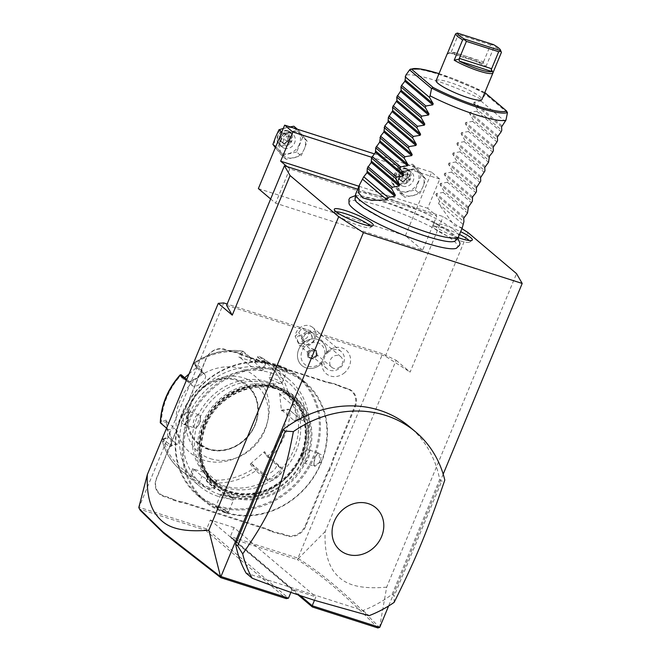 <?xml version="1.0" encoding="UTF-8"?>
<svg xmlns="http://www.w3.org/2000/svg" width="661" height="661" viewBox="0 0 661 661"><rect width="100%" height="100%" fill="white"/><g stroke="black" fill="none" stroke-linecap="round" stroke-linejoin="round"><path stroke-width="0.5" stroke-dasharray="3.31 2.48" d="M461.915 228.64L443.2 216.593L357.692 189.211M456.503 248.206A58.862 9.593 22.5 0 0 438.144 230.615A58.862 9.593 22.5 0 0 381.901 206.48A58.862 9.593 22.5 0 0 349.041 203.778M457.916 237.563A21.102 3.437 -157.5 0 1 433.286 224.195A21.102 3.437 -157.5 0 1 445.142 225.434A21.102 3.437 -157.5 0 1 460.659 231.672M379.521 627.669L386.677 587.158L516.538 273.646M443.192 474.185L388.594 606.005M314.471 600.287L315.884 596.875L292.17 589.282L290.89 592.372M246.099 573.087L363.013 610.524A111.387 97.927 130.2 0 0 392.155 594.289L439.689 479.531A111.387 97.927 130.2 0 0 409.63 426.832M300.168 595.569L230.375 536.501L234.052 527.618L315.884 596.875M298.012 594.834L231.54 538.575L230.375 536.501L297.954 558.14L382.587 353.809L227.144 304.035M234.052 527.618L210.338 520.025L206.662 528.907L139.083 507.268L223.715 302.936M344.687 372.622A15.401 13.542 -49.8 0 1 329.211 375.547A15.401 13.542 -49.8 0 1 321.94 362.608A15.401 13.542 -49.8 0 1 322.122 361.187A12.84 11.287 130.2 0 1 302.705 362.03A12.84 11.287 130.2 0 1 310.604 342.968A12.84 11.287 130.2 0 1 324.848 354.585A15.401 13.542 -49.8 0 1 327.782 351.313A15.401 13.542 -49.8 0 1 334.507 347.76A15.401 13.542 -49.8 0 1 349.586 354.916A15.401 13.542 -49.8 0 1 344.687 372.622M179.123 422.255A28.679 25.217 -49.8 0 1 177.479 427.535L156.434 478.324A15.319 13.468 130.2 0 0 163.697 496.461L168.464 497.989A28.679 25.217 -49.8 0 1 173.042 500.03L180.015 502.261A28.679 25.217 -49.8 0 1 185.014 503.285L265.681 529.122A28.679 25.217 -49.8 0 1 270.266 531.163L277.232 533.394A28.679 25.217 -49.8 0 1 282.239 534.418L286.998 535.947A15.319 13.468 130.2 0 0 305.828 526.164L326.865 475.375A28.679 25.217 -49.8 0 1 329.459 470.392L332.549 462.931A28.679 25.217 -49.8 0 1 334.202 457.652L355.238 406.862A15.319 13.468 130.2 0 0 347.983 388.726L343.216 387.206A28.679 25.217 -49.8 0 1 338.639 385.165L331.665 382.926A28.679 25.217 -49.8 0 1 326.666 381.901L245.991 356.072A28.679 25.217 -49.8 0 1 241.414 354.032L234.44 351.792A28.679 25.217 -49.8 0 1 229.441 350.768L224.674 349.248A15.319 13.468 130.2 0 0 205.852 359.03L184.816 409.82A28.679 25.217 -49.8 0 1 182.213 414.794L179.42 422.189A29.241 25.705 130.2 0 1 177.751 427.518L177.479 427.535M386.677 587.158C351.669 590.157 341.117 580.755 333.962 571.748C327.269 562.337 324.344 548.944 325.171 531.56L396.121 360.278L382.587 353.809M325.171 531.56L298.285 558.595L297.954 558.14M396.121 360.278L410.101 372.11L467.922 232.507M226.599 305.349L385.38 356.196L410.101 372.11M385.38 356.196L443.2 216.593M287.048 166.589L289.774 168.902L436.797 215.982L422.602 250.246L275.587 203.167L270.655 198.994M289.774 168.902L275.587 203.167M298.285 558.595C320.998 572.5 348.058 595.412 379.447 627.322M298.202 558.595L297.301 559.636C319.709 573.376 346.562 596.148 377.861 627.95M231.54 538.575L297.301 559.636M422.602 250.246L405.383 235.671L258.368 188.6M405.383 235.671L431.666 172.215L439.772 179.073L427.675 208.265L436.797 215.982M358.915 186.245L427.675 208.265M439.772 179.073L371.796 157.31M431.666 172.215L374.184 153.815M304.424 148.725A13.922 12.237 -49.8 0 1 293.947 157.814A13.922 12.237 -49.8 0 1 282.09 154.021A13.922 12.237 -49.8 0 1 280.71 141.132A13.922 12.237 -49.8 0 1 291.195 132.035A13.922 12.237 -49.8 0 1 303.052 135.836A13.922 12.237 -49.8 0 1 304.424 148.725L301.102 155.806L286.213 159.342L277.397 148.213L283.462 133.563L298.359 130.027L307.175 141.157L304.424 148.725M422.99 186.691A13.922 12.237 -49.8 0 1 412.505 195.78A13.922 12.237 -49.8 0 1 400.649 191.987A13.922 12.237 -49.8 0 1 399.277 179.098A13.922 12.237 -49.8 0 1 409.754 170.001A13.922 12.237 -49.8 0 1 421.611 173.802A13.922 12.237 -49.8 0 1 422.99 186.691L419.669 193.772L404.78 197.309L395.956 186.179L402.028 171.53L416.917 167.993L425.742 179.123L422.99 186.691M293.864 126.226L302.68 137.348L307.175 141.157M302.68 137.348L296.615 152.005L301.102 155.806M297.4 129.226L298.359 130.027M281.76 132.117L283.462 133.563M283.272 128.482L290.129 126.895M275.687 146.775L277.397 148.213M296.615 152.005L281.718 155.533L286.213 159.342M281.718 155.533L275.348 147.601M299.359 144.437A13.922 12.237 -49.8 0 1 288.882 153.534A13.922 12.237 -49.8 0 1 277.025 149.733A13.922 12.237 -49.8 0 1 275.654 136.844A13.922 12.237 -49.8 0 1 286.13 127.755A13.922 12.237 -49.8 0 1 297.987 131.547A13.922 12.237 -49.8 0 1 299.359 144.437M284.354 148.254A8.353 7.345 130.2 0 0 293.963 144.205A8.353 7.345 130.2 0 0 292.906 134.266A8.353 7.345 130.2 0 0 290.658 133.026A8.353 7.345 130.2 0 0 281.049 137.075A8.353 7.345 130.2 0 0 282.107 147.015A8.353 7.345 130.2 0 0 284.354 148.254M287.923 130.713A8.353 7.345 -49.8 0 1 290.171 131.952A8.353 7.345 -49.8 0 1 291.228 141.892A8.353 7.345 -49.8 0 1 281.619 145.941A8.353 7.345 130.2 0 1 279.372 144.701A8.353 7.345 130.2 0 1 278.314 134.761A8.353 7.345 130.2 0 1 287.923 130.713M287.304 131.217A7.519 6.61 130.2 0 0 278.066 136.017A7.519 6.61 130.2 0 0 281.627 144.924A7.519 6.61 -49.8 0 0 290.873 140.115A7.519 6.61 -49.8 0 0 287.304 131.217M288.923 134.2L289.51 139.686L285.056 143.553L280.008 141.933L279.421 136.455L283.883 132.588L288.923 134.2L288.493 135.108L288.981 139.678L285.263 142.9L281.065 141.553L280.578 136.984L284.288 133.762L288.436 134.984L288.923 139.603L285.131 142.883M283.883 132.588L284.288 133.762L287.014 136.075L288.113 141.157L291.708 141.983L291.22 137.414L288.493 135.108M279.421 136.455L283.305 139.297L288.113 141.157L291.22 137.414L287.014 136.075L283.305 139.297L283.792 143.867L288.113 141.157L287.998 145.213L285.263 142.9L285.056 143.553M280.008 141.933L280.991 141.52L285.213 142.867M289.51 139.686L291.708 141.983L287.998 145.213L283.792 143.867L281.065 141.553M421.247 175.314L415.174 189.971L400.285 193.499L391.461 182.378L397.534 167.72L412.423 164.192L421.247 175.314L425.742 179.123M415.174 189.971L419.669 193.772M412.423 164.192L416.917 167.993M397.534 167.72L402.028 171.53M391.461 182.378L395.956 186.179M400.285 193.499L404.78 197.309M417.926 182.403A13.922 12.237 -49.8 0 1 407.44 191.492A13.922 12.237 -49.8 0 1 395.584 187.699A13.922 12.237 -49.8 0 1 394.212 174.81A13.922 12.237 -49.8 0 1 404.689 165.721A13.922 12.237 -49.8 0 1 416.546 169.513A13.922 12.237 -49.8 0 1 417.926 182.403M402.913 186.22A8.353 7.345 130.2 0 0 412.522 182.172A8.353 7.345 130.2 0 0 411.464 172.232A8.353 7.345 130.2 0 0 409.225 170.992A8.353 7.345 130.2 0 0 399.608 175.041A8.353 7.345 130.2 0 0 400.673 184.981A8.353 7.345 130.2 0 0 402.913 186.22M406.49 168.679A8.353 7.345 -49.8 0 1 408.729 169.918A8.353 7.345 -49.8 0 1 409.795 179.858A8.353 7.345 -49.8 0 1 400.178 183.907A8.353 7.345 130.2 0 1 397.939 182.667A8.353 7.345 130.2 0 1 396.873 172.728A8.353 7.345 130.2 0 1 406.49 168.679M405.871 169.183A7.519 6.61 130.2 0 0 396.625 173.983A7.519 6.61 130.2 0 0 400.194 182.89A7.519 6.61 -49.8 0 0 409.432 178.082A7.519 6.61 -49.8 0 0 405.871 169.183M407.49 172.166L408.077 177.652L403.615 181.519L398.575 179.899L397.988 174.421L402.442 170.555L407.49 172.166L407.052 173.075L407.54 177.644L403.83 180.866L399.624 179.519L399.137 174.95L402.855 171.728L406.994 172.951L407.49 177.569L403.689 180.85M402.442 170.555L402.855 171.728L405.581 174.041L406.672 179.123L410.274 179.949L409.787 175.38L407.052 173.075M397.988 174.421L401.863 177.264L406.672 179.123L409.787 175.38L405.581 174.041L401.863 177.264L402.351 181.833L406.672 179.123L406.556 183.18L403.83 180.866L403.615 181.519M398.575 179.899L399.558 179.486L403.772 180.833M408.077 177.652L410.274 179.949L406.556 183.18L402.351 181.833L399.624 179.519M138.818 507.549L139.686 509.16L205.455 530.221L206.662 528.907L288.493 598.164M205.455 530.221L286.271 598.626M210.338 520.025L292.17 589.282M140.256 510.342L139.686 509.16M324.848 354.585L326.493 352.536A13.906 12.229 -49.8 0 0 322.271 362.74L322.072 361.451A16.707 16.707 0 0 0 321.94 362.608M327.947 352.42A11.138 9.791 130.2 0 1 341.258 351.627A11.138 9.791 130.2 0 1 340.175 367.838A11.138 9.791 -49.8 0 1 326.865 368.631A11.138 9.791 -49.8 0 1 327.947 352.42A16.707 1.38 49.1 0 1 327.641 351.338A16.707 1.38 49.1 0 1 327.782 351.313M304.027 339.399L303.259 346.513A11.138 9.791 130.2 0 0 311.62 343.67A11.138 9.791 130.2 0 0 312.703 327.459A11.138 9.791 130.2 0 0 299.392 328.253A11.138 9.791 130.2 0 0 295.178 336.317L298.739 332.731A5.569 4.9 -49.8 0 1 304.729 328.98A5.569 4.9 -49.8 0 1 308.654 333.937A5.569 4.9 -49.8 0 1 304.027 339.399L298.739 332.731M303.259 346.513L299.259 345.265L295.178 336.317M298.706 342.687A4.181 2.355 72.8 0 0 301.085 343.836A4.181 2.355 72.8 0 0 302.416 341.084A4.181 2.355 72.8 0 0 301.003 337.011A4.181 2.355 72.8 0 0 298.615 335.854A4.181 2.355 72.8 0 0 297.285 338.606A4.181 2.355 72.8 0 0 298.706 342.687M312.306 337.854A4.181 2.355 72.8 0 0 310.893 333.954A4.181 2.355 72.8 0 0 310.373 333.392A4.181 2.355 72.8 0 0 308.513 332.797A4.181 2.355 72.8 0 0 308.348 332.863L311 333.954L312.306 337.854L307.092 341.985L303.688 341.142C302.358 339.514 302.829 337.358 305.101 334.673L308.348 332.863M304.159 333.235A6.965 6.123 -49.8 0 1 312.479 332.739A6.965 6.123 -49.8 0 1 311.802 342.869A6.965 6.123 -49.8 0 1 303.482 343.365A6.965 6.123 -49.8 0 1 304.159 333.235M340.06 366.789A6.965 6.123 -49.8 0 1 331.739 367.285A6.965 6.123 -49.8 0 1 332.417 357.155A6.965 6.123 -49.8 0 1 340.737 356.651A6.965 6.123 -49.8 0 1 340.06 366.789M322.262 362.765A15.591 13.707 -49.8 0 1 301.92 365.583A15.591 13.707 -49.8 0 1 301.532 344.819A15.591 13.707 -49.8 0 1 322.072 341.778A15.591 13.707 -49.8 0 1 326.501 352.52A15.591 13.707 -49.8 0 0 322.056 341.77L322.056 341.77A15.591 13.707 -49.8 0 0 301.523 344.811A15.591 13.707 -49.8 0 0 301.912 365.574L301.912 365.574A15.591 13.707 -49.8 0 0 322.271 362.74M316.801 355.213L312.546 358.906L307.729 357.361L307.167 352.131L308.009 352.52L311.728 349.289L315.925 350.636L316.412 355.205L312.703 358.436L308.497 357.089L308.009 352.52L308.794 353.181L312.513 349.958L311.43 348.43L316.247 349.975L316.412 355.205L317.206 355.874L313.488 359.097L309.282 357.75L308.794 353.181M307.729 357.361L308.497 357.089L307.729 357.361M312.546 358.906L312.703 358.436L312.546 358.906L312.703 358.436L313.488 359.097M312.513 349.958L316.718 351.305L317.206 355.874M309.282 357.75L308.497 357.089M316.718 351.305L315.925 350.636M173.042 500.03L173.099 499.361A29.241 25.705 130.2 0 0 168.472 497.312L163.705 495.783A14.757 12.972 -49.8 0 1 156.707 478.308L177.751 427.518M173.099 499.361L179.974 501.567L180.015 502.261M270.266 531.163L270.316 530.494A29.241 25.705 130.2 0 0 265.689 528.436L185.022 502.608A29.241 25.705 130.2 0 0 179.974 501.567M270.316 530.494L277.199 532.7L277.232 533.394M329.459 470.392L328.806 470.021A29.241 25.705 130.2 0 0 326.187 475.044L305.151 525.842A14.757 12.972 -49.8 0 1 287.006 535.27L282.239 533.741A29.241 25.705 130.2 0 0 277.199 532.7M328.806 470.021L331.855 462.659L332.549 462.931M338.639 385.165L338.176 385.479A29.241 25.705 130.2 0 0 342.803 387.536L347.57 389.065A14.757 12.972 -49.8 0 1 354.56 406.54L333.524 457.329A29.241 25.705 130.2 0 0 331.855 462.659M338.176 385.479L331.293 383.281L331.665 382.926M241.414 354.032L240.951 354.354A29.241 25.705 130.2 0 0 245.578 356.403L326.253 382.24A29.241 25.705 130.2 0 0 331.293 383.281M240.951 354.354L234.077 352.148L234.44 351.792M182.213 414.794L182.469 414.827A29.241 25.705 130.2 0 0 185.088 409.795L206.125 359.006A14.757 12.972 -49.8 0 1 224.261 349.578L229.028 351.107A29.241 25.705 130.2 0 0 234.077 352.148M182.469 414.827L179.42 422.189M203.514 424.131A57.639 50.674 130.2 0 0 215.362 483.852A57.639 50.674 130.2 0 0 301.68 455.569A57.639 50.674 130.2 0 0 289.832 395.856A57.639 50.674 130.2 0 0 203.514 424.131M274.15 387.817A57.086 50.186 130.2 0 0 208.471 415.488A57.086 50.186 130.2 0 0 215.717 483.422A57.086 50.186 130.2 0 0 231.044 491.883A57.086 50.186 130.2 0 0 296.731 464.212A57.086 50.186 130.2 0 0 289.477 396.278A57.086 50.186 130.2 0 0 274.15 387.817M273.646 387.387A57.086 50.186 130.2 0 0 207.959 415.058A57.086 50.186 130.2 0 0 215.213 482.993A57.086 50.186 130.2 0 0 230.54 491.453A57.086 50.186 130.2 0 0 296.219 463.791A57.086 50.186 130.2 0 0 288.964 395.848A57.086 50.186 130.2 0 0 273.646 387.387M301.887 455.371A58.474 51.409 -49.8 0 1 214.313 484.059A58.474 51.409 -49.8 0 1 202.299 423.478A58.474 51.409 130.2 0 1 289.865 394.791A58.474 51.409 130.2 0 1 301.887 455.371M304.415 457.511A58.474 51.409 -49.8 0 1 216.849 486.199A58.474 51.409 -49.8 0 1 204.827 425.618A58.474 51.409 -49.8 0 1 292.402 396.93A58.474 51.409 -49.8 0 1 304.415 457.511M306.109 458.321A59.87 52.632 -49.8 0 1 232.523 496.568A59.87 52.632 -49.8 0 1 204.15 425.667A59.87 52.632 -49.8 0 1 277.736 387.42A59.87 52.632 -49.8 0 1 306.109 458.321M226.004 512.3A77.13 67.81 -49.8 0 1 189.443 420.958A77.13 67.81 -49.8 0 1 284.255 371.689A77.13 67.81 -49.8 0 1 320.816 463.031A77.13 67.81 -49.8 0 1 226.004 512.3M225.384 512.812A77.965 68.546 -49.8 0 1 204.456 501.253A77.965 68.546 -49.8 0 1 194.549 408.457A77.965 68.546 -49.8 0 1 284.263 370.664A77.965 68.546 -49.8 0 1 305.192 382.223A77.965 68.546 -49.8 0 1 315.099 475.011A77.965 68.546 -49.8 0 1 225.384 512.812M218.403 506.896A77.965 68.546 -49.8 0 1 197.465 495.337A77.965 68.546 -49.8 0 1 187.559 402.549A77.965 68.546 -49.8 0 1 277.273 364.756A77.965 68.546 -49.8 0 1 298.21 376.307A77.965 68.546 -49.8 0 1 308.109 469.103A77.965 68.546 -49.8 0 1 218.403 506.896M219.163 507.532L215.114 506.615L217.568 508.838L224.624 512.168L228.962 512.126L219.163 507.532L219.568 507.202L215.783 506.417L218.469 508.598L224.633 511.49L228.648 511.746L219.568 507.202M283.503 370.028L273.704 365.434L278.033 365.393L285.098 368.722L287.543 370.945L283.09 370.358L274.018 365.822L278.025 366.078L284.189 368.962L286.882 371.143L283.09 370.358M182.205 415.207L188.848 411.943L187.674 419.834L184.65 424.387L181.445 422.866L182.205 415.207L182.882 415.529L187.84 411.142L189.029 412.555L187.947 419.818L185.171 423.998L183.593 424.395L182.882 415.529M314.991 457.726L313.818 465.617L320.461 462.353L321.221 454.694L318.015 453.173L314.719 457.743L313.636 465.005L314.826 466.426L319.784 462.031L319.073 453.165L317.495 453.562L314.719 457.743M276.653 365.26A77.13 67.81 -49.8 0 1 313.215 456.602A77.13 67.81 -49.8 0 1 218.411 505.872A77.13 67.81 -49.8 0 1 181.849 414.53A77.13 67.81 -49.8 0 1 276.653 365.26M269.085 383.529A57.086 50.186 130.2 0 0 203.406 411.2A57.086 50.186 130.2 0 0 210.661 479.142A57.086 50.186 130.2 0 0 225.979 487.603A57.086 50.186 130.2 0 0 291.666 459.932A57.086 50.186 130.2 0 0 284.412 391.99A57.086 50.186 130.2 0 0 269.085 383.529M266.961 381.736A57.086 50.186 130.2 0 0 201.275 409.399A57.086 50.186 130.2 0 0 208.529 477.341A57.086 50.186 130.2 0 0 223.856 485.802A57.086 50.186 130.2 0 0 289.535 458.131A57.086 50.186 130.2 0 0 282.28 390.197A57.086 50.186 130.2 0 0 266.961 381.736M220.171 494.684A66.827 58.755 -49.8 0 1 188.501 415.546A66.827 58.755 -49.8 0 1 270.638 372.845A66.827 58.755 -49.8 0 1 302.317 451.992A66.827 58.755 -49.8 0 1 220.171 494.684M218.113 496.361A69.612 61.2 -49.8 0 1 199.424 486.05A69.612 61.2 -49.8 0 1 190.575 403.193A69.612 61.2 -49.8 0 1 270.68 369.449A69.612 61.2 -49.8 0 1 289.369 379.769A69.612 61.2 -49.8 0 1 298.21 462.617A69.612 61.2 -49.8 0 1 218.113 496.361M166.58 428.138L167.431 428.857L170.761 437.689L171.017 446.621L169.332 446.671L162.383 440.796A69.612 61.2 130.2 0 0 180.321 469.88A69.612 61.2 130.2 0 0 191.07 476.969L198.019 482.844C200.473 484.959 204.274 487.008 209.397 488.991L214.974 488.752L207.455 482.216A69.612 61.2 130.2 0 0 255.881 470.731L266.879 480.043C271.192 484.761 286.734 471.227 281.363 467.476L270.366 458.164A69.612 61.2 130.2 0 0 290.105 410.514L301.152 419.859L299.995 418.917L301.152 419.256L302.531 412.01L298.309 403.417L286.841 393.716L287.114 392.865L288.204 392.7A69.612 61.2 130.2 0 0 270.266 363.608A69.612 61.2 130.2 0 0 259.525 356.527L267.094 363.385L261.971 362.079C256.666 360.501 252.709 358.857 250.081 357.155L243.132 351.272A69.612 61.2 130.2 0 0 194.706 362.757L201.655 368.631L202.167 371.391L196.887 377.877L189.426 381.744L186.319 380.488M191.07 476.969L190.971 474.284A67.554 59.391 -49.8 0 1 163.308 439.408L162.193 439.54L162.185 440.433C165.267 452.339 171.315 462.155 180.321 469.88L199.424 486.05M255.881 470.731L255.419 469.393L253.857 468.401A67.554 59.391 -49.8 0 1 207.166 479.473L208.744 473.896L192.549 468.707L193.954 469.376L192.103 475.912L191.178 476.094M192.103 475.912L199.515 482.183C201.688 484.075 204.984 485.893 209.413 487.636L214.288 487.785L214.247 487.322L206.331 480.473L208.182 473.937L216.221 480.745A8.353 1.363 22.5 0 1 216.825 481.662L214.288 487.785M289.369 379.769L270.266 363.608L259.385 356.436L258.129 356.312L257.666 357.551A67.554 59.391 -49.8 0 1 285.321 392.427L279.578 393.204L281.462 410.812L281.76 410.093L288.493 409.184L301.102 419.818C306.258 424.081 304.25 404.953 299.202 402.004L288.204 392.7M285.321 392.427L287.114 392.865M189.038 373.928L197.325 366.863L196.871 367.97L193.896 363.955L193.888 363.013L194.706 362.757L193.888 363.013L194.78 363.434A67.554 59.391 -49.8 0 1 241.472 352.363L238.803 357.023L254.435 362.253L258.129 356.312M257.559 356.791L265.557 363.914L267.094 363.385M266.466 362.402L264.97 363.063C266.474 364.285 265.201 364.186 261.145 362.757C256.551 361.41 253.08 359.997 250.742 358.502L243.331 352.23L243.132 351.272L241.472 352.363M193.896 363.955L201.555 370.49L201.762 372.622L197.185 378.232L190.699 381.62L188.724 381.141L186.749 379.464M160.483 422.982L161.433 421.801A67.554 59.391 -49.8 0 1 180.461 375.853L180.362 374.746M163.308 439.408L167.977 437.722L166.093 420.107L166.63 421.536L161.168 423.519L160.416 422.9M161.168 423.519L168.572 429.79L171.455 437.541L171.695 445.25L171.24 445.671L162.813 438.987L162.193 439.54M167.977 437.722L168.274 437.004L176.322 443.812A8.353 2.561 76.7 0 0 177.429 444.209L171.24 445.671M162.813 438.987L168.274 437.004M166.093 420.107L161.433 421.801M180.461 375.853L183.006 379.282L184.716 377.745M197.325 366.863L194.78 363.434M203.695 460.172A50.12 44.064 -49.8 0 1 179.941 400.814A50.12 44.064 -49.8 0 1 241.546 368.788A50.12 44.064 -49.8 0 1 265.301 428.146A50.12 44.064 -49.8 0 1 203.695 460.172M192.549 468.707L190.971 474.284M193.954 469.376L201.993 476.184A8.353 1.363 22.5 0 0 210.405 480.431A8.353 1.363 22.5 0 0 216.825 481.662M207.166 479.473L206.48 480.993L207.455 482.216M208.744 473.896L208.182 473.937M206.331 480.473L206.48 480.993M290.105 410.514L288.89 409.498L287.205 410.035A67.554 59.391 -49.8 0 1 268.168 455.983L264.549 451.637L250.23 464.055L251.519 463.658L255.766 468.748L255.419 469.393M255.766 468.748L267.226 478.448C271.134 482.621 284.527 470.963 279.801 467.542L268.341 457.842L270.366 458.164M280.066 467.806L276.191 462.981A8.353 3.916 -38.4 0 1 276.447 463.245L280.066 467.806M268.168 455.983L268.944 457.66M281.76 410.093L293.864 420.33L299.995 418.917M279.578 393.204L280.115 394.625L292.212 404.863A8.353 2.561 -103.3 0 1 295.855 413.604A8.353 2.561 -103.3 0 1 294.963 420.726A8.353 2.561 -103.3 0 1 293.864 420.33M286.841 393.716L280.115 394.625M281.462 410.812L287.205 410.035M250.23 464.055L253.857 468.401M255.006 362.211L257.666 357.551M254.435 362.253L262.483 369.061A8.353 1.363 -157.5 0 1 263.086 369.978A8.353 1.363 -157.5 0 1 256.666 368.747A8.353 1.363 -157.5 0 1 248.255 364.508L240.207 357.692L243.331 352.23M238.803 357.023L240.207 357.692M208.777 449.042A37.594 33.05 -49.8 0 1 198.68 443.473A37.594 33.05 -49.8 0 1 193.904 398.732A37.594 33.05 -49.8 0 1 237.159 380.505A37.594 33.05 -49.8 0 1 247.255 386.082A37.594 33.05 -49.8 0 1 252.031 430.815A37.594 33.05 -49.8 0 1 208.777 449.042M210.462 458.693A44.279 38.925 130.2 0 0 264.879 430.41A44.279 38.925 130.2 0 0 243.892 377.976A44.279 38.925 130.2 0 0 189.476 406.267A44.279 38.925 130.2 0 0 210.462 458.693M251.519 463.658L263.615 473.896A8.353 3.916 -38.4 0 0 272.646 471.26A8.353 3.916 -38.4 0 0 276.447 463.245M268.341 457.842L264.094 452.744L276.191 462.981M264.549 451.637L264.094 452.744M196.871 367.97L204.918 374.779A8.353 3.916 141.6 0 1 205.174 375.043A8.353 3.916 141.6 0 1 201.365 383.058A8.353 3.916 141.6 0 1 192.343 385.694L184.295 378.885L181.321 374.861M183.006 379.282L184.295 378.885M166.63 421.536L174.669 428.345A8.353 2.561 76.7 0 1 178.313 437.086A8.353 2.561 76.7 0 1 177.429 444.209M221.088 494.312L228.731 493.346L233.457 499.435A6.965 1.132 -157.5 0 0 224.616 495.015A6.965 1.132 22.5 0 0 221.088 494.312A6.965 1.132 22.5 0 0 220.716 494.494A6.965 1.132 22.5 0 0 229.681 499.303A6.965 1.132 -157.5 0 0 233.581 499.823L228.648 511.746M307.993 449.612A6.965 3.115 -72.2 0 1 308.406 458.387A6.965 3.115 107.8 0 1 303.746 462.874A6.965 3.115 107.8 0 1 302.226 459.114A6.965 3.115 107.8 0 1 303.341 454.099A6.965 3.115 -72.2 0 1 304.572 451.785A6.965 3.115 -72.2 0 1 307.993 449.612L319.073 453.165M281.578 383.248L273.935 384.215L269.209 378.125A6.965 1.132 -157.5 0 0 278.041 382.545A6.965 1.132 22.5 0 0 281.578 383.248A6.965 1.132 22.5 0 0 281.941 383.066A6.965 1.132 22.5 0 0 272.985 378.257A6.965 1.132 -157.5 0 0 269.085 377.737L274.018 365.822M194.673 427.948A6.965 3.115 -72.2 0 1 194.26 419.173A6.965 3.115 107.8 0 1 198.92 414.687A6.965 3.115 107.8 0 1 200.44 418.446A6.965 3.115 107.8 0 1 199.325 423.461A6.965 3.115 -72.2 0 1 198.093 425.775A6.965 3.115 -72.2 0 1 194.673 427.948L183.593 424.395M363.013 610.524L369.086 615.672M439.689 479.531L441.713 481.249L444.795 480.076M392.155 594.289L394.179 595.999L441.713 481.249M394.121 602.394L394.179 595.999M355.048 198.928A54.466 8.874 -157.5 0 1 385.66 202.621A54.466 8.874 -157.5 0 1 455.594 240.571M452.496 241.719A54.466 8.874 -157.5 0 1 425.279 236.151A54.466 8.874 -157.5 0 1 356.419 201.927M458.651 236.522A55.689 9.072 22.5 0 0 386.941 198.069A55.689 9.072 22.5 0 0 355.75 193.896M502.03 125.805L474.152 102.207L481.034 101.075L481.662 99.555A55.689 9.072 22.5 0 0 435.624 80.543A55.689 9.072 22.5 0 0 405.788 75.255M474.152 102.207L473.706 103.29L477.457 109.709L501.765 130.283M497.824 135.959L469.946 112.362L476.829 111.222L477.457 109.709M469.946 112.362L469.5 113.436L473.251 119.864L497.559 140.429M493.618 146.114L465.741 122.516L472.623 121.376L473.251 119.864M465.741 122.516L465.294 123.59L469.046 130.01L493.354 150.584M489.413 156.26L461.535 132.671L468.418 131.531L469.046 130.01M461.535 132.671L461.089 133.745L464.84 140.165L489.148 160.739M485.207 166.415L457.329 142.817L464.212 141.685L464.84 140.165M457.329 142.817L456.883 143.9L460.634 150.32L484.943 170.893M481.001 176.57L453.124 152.972L460.006 151.84L460.634 150.32M453.124 152.972L452.678 154.054L456.429 160.474L480.737 181.048M476.796 186.724L448.918 163.127L455.801 161.986L456.429 160.474M448.918 163.127L448.472 164.201L452.223 170.629L476.531 191.194M472.59 196.871L444.713 173.281L451.595 172.141L452.223 170.629M444.713 173.281L444.266 174.355L448.018 180.775L472.326 201.349M468.385 207.025L440.507 183.436L447.39 182.296L448.018 180.775M440.507 183.436L440.061 184.51L443.812 190.93L468.12 211.503M464.179 217.18L436.301 193.582L443.184 192.45L443.812 190.93M436.301 193.582L435.855 194.665L439.606 201.084L463.915 221.658M462.312 227.69L454.438 225.665L438.557 203.621L439.606 201.084M481.034 101.075L505.343 121.641M476.829 111.222L501.137 131.795M472.623 121.376L496.932 141.95M468.418 131.531L492.726 152.104M464.212 141.685L488.52 162.259M460.006 151.84L484.315 172.405M455.801 161.986L480.109 182.56M451.595 172.141L475.903 192.715M447.39 182.296L471.698 202.869M443.184 192.45L467.492 213.024M462.865 224.195L438.557 203.621M507.433 112.791L485.463 94.193L481.662 99.555M484.992 92.705L485.463 94.193M436.136 80.592A24.779 4.04 -157.5 0 1 455.189 84.236A24.779 4.04 -157.5 0 1 480.134 96.828A24.779 4.04 -157.5 0 1 481.927 99.555M447.125 54.21L451.19 52.161L449.356 52.83L482.439 63.431L483.026 62.357L485.934 66.637A24.779 4.04 22.5 0 0 463.568 56.631A24.779 4.04 22.5 0 0 447.745 53.45A24.779 4.04 22.5 0 0 447.332 53.715M485.934 66.637L494.345 46.328L499.584 49.872L501.435 52.335M456.776 33.24L458.288 34.521L451.19 52.161M482.084 63.274A23.391 3.809 22.5 0 0 449.53 52.748A23.391 3.809 22.5 0 0 449.389 52.806L482.084 63.274M483.026 62.357L483.53 61.861L451.24 51.525M483.53 61.861L490.578 44.857L493.478 44.998L494.345 46.328M490.578 44.857L458.288 34.521M459.502 234.473A19.491 3.173 22.5 0 0 444.679 228.466A19.491 3.173 22.5 0 0 433.723 227.318A19.491 3.173 22.5 0 0 458.858 240.464A19.491 3.173 22.5 0 0 469.574 242.174A19.491 3.173 22.5 0 0 469.153 240.521M336.176 211.801A19.491 3.173 22.5 0 0 334.706 212.668A19.491 3.173 22.5 0 0 359.84 225.814A19.491 3.173 22.5 0 0 370.557 227.516A19.491 3.173 22.5 0 0 370.135 225.864M307.167 352.131L311.43 348.43M163.705 495.783L163.697 496.461M168.472 497.312L168.464 497.989M185.022 502.608L185.014 503.285M265.689 528.436L265.681 529.122M282.239 533.741L282.239 534.418M287.006 535.27L286.998 535.947M305.151 525.842L305.828 526.164M326.187 475.044L326.865 475.375M333.524 457.329L334.202 457.652M354.56 406.54L355.238 406.862M347.57 389.065L347.983 388.726M342.803 387.536L343.216 387.206M326.253 382.24L326.666 381.901M245.578 356.403L245.991 356.072M229.028 351.107L229.441 350.768M224.261 349.578L224.674 349.248M204.183 425.948A60.424 53.128 130.2 0 0 232.821 497.502A60.424 53.128 130.2 0 0 307.092 458.899A60.424 53.128 130.2 0 0 278.455 387.346A60.424 53.128 130.2 0 0 204.183 425.948M205.538 425.849A57.639 50.674 130.2 0 0 217.386 485.562A57.639 50.674 130.2 0 0 303.705 457.288A57.639 50.674 130.2 0 0 291.856 397.567A57.639 50.674 130.2 0 0 205.538 425.849M278.033 365.393L278.025 366.078M198.019 482.844L199.515 482.183L201.993 476.184M209.397 488.991L209.413 487.636M214.404 488.091L213.743 486.744L216.221 480.745M261.971 362.079L261.145 362.757M250.081 357.155L250.742 358.502L248.255 364.508M201.655 368.631L201.308 370.226L204.918 374.779M187.17 381.199L188.724 381.141L192.343 385.694M167.431 428.857L168.572 429.79L174.669 428.345M169.332 446.671L170.224 445.258L176.322 443.812M266.879 480.043L267.226 478.448L263.615 473.896M281.363 467.476L279.801 467.542M299.202 402.004L298.309 403.417L292.212 404.863M262.483 369.061L264.97 363.063M208.165 449.381A38.288 33.661 -49.8 0 1 190.013 404.036A38.288 33.661 -49.8 0 1 237.076 379.579A38.288 33.661 -49.8 0 1 255.22 424.924A38.288 33.661 -49.8 0 1 208.165 449.381M208.678 448.959A37.594 33.05 -49.8 0 1 198.589 443.391A37.594 33.05 -49.8 0 1 193.813 398.649A37.594 33.05 -49.8 0 1 237.068 380.43A37.594 33.05 -49.8 0 1 247.156 385.999A37.594 33.05 -49.8 0 1 251.932 430.741A37.594 33.05 -49.8 0 1 208.678 448.959M224.624 512.168L224.633 511.49M320.461 462.353L319.784 462.031M501.583 126.879L473.706 103.29M497.378 137.034L469.5 113.436M493.172 147.188L465.294 123.59M488.966 157.343L461.089 133.745M484.761 167.489L456.883 143.9M480.555 177.644L452.678 154.054M476.35 187.798L448.472 164.201M472.144 197.953L444.266 174.355M467.938 208.108L440.061 184.51M463.733 218.254L435.855 194.665M409.894 69.554A53.731 8.758 -157.5 0 1 485.157 93.655M439.011 73.644A52.384 8.535 -157.5 0 1 484.81 92.614M292.906 134.266L290.171 131.952M282.107 147.015L279.372 144.701M411.464 172.232L408.729 169.918M400.673 184.981L397.939 182.667M334.507 347.76A16.707 16.707 0 0 0 325.774 353.247M341.258 351.627L312.703 327.459M326.865 368.631L299.259 345.265M301.085 343.836L307.092 341.985M311 333.954L310.373 333.392M298.615 335.854L308.513 332.797M331.739 367.285L303.482 343.365M340.737 356.651L312.479 332.739M308.447 357.056L312.661 358.411M312.603 358.419L316.379 355.139M316.379 355.155L315.884 350.545M215.362 483.852L217.386 485.562C200.961 470.029 197.077 450.232 205.736 426.155C219.047 390.494 267.408 374.754 291.856 397.567L289.832 395.856M215.213 482.993L215.717 483.422M216.849 486.199L214.313 484.059M204.456 501.253L197.465 495.337M273.704 365.434L274.051 366.144M287.543 370.945L286.791 371.218M305.192 382.223L298.21 376.307M208.529 477.341L210.661 479.142M282.28 390.197L284.412 391.99M214.974 488.752L214.247 487.322M242.934 351.156C225.93 348.669 209.669 352.536 194.16 362.757M202.167 371.391L201.762 372.622M189.426 381.744L190.699 381.62M171.017 446.621L171.695 445.25M265.623 363.856L263.086 369.978M247.255 386.082L247.156 385.999C260.864 396.914 261.392 420.784 248.139 435.872C236.58 448.431 223.41 452.785 208.628 448.935L198.68 443.473M301.152 419.256L294.963 420.726M205.174 375.043L201.555 370.49M228.962 512.126L228.615 511.416M215.114 506.615L215.874 506.343M220.716 494.494L215.783 506.417M318.015 453.173L317.495 453.562M313.818 465.617L313.636 465.005M303.746 462.874L314.826 466.426M302.226 459.114L302.308 455.107L304.572 451.785M281.941 383.066L286.882 371.143M184.65 424.387L185.171 423.998M188.848 411.943L189.029 412.555M198.92 414.687L187.84 411.142M200.44 418.446L200.357 422.453L198.093 425.775M292.402 396.93L289.865 394.791M288.964 395.848L289.477 396.278M355.478 195.582L361.327 195.78L384.925 201.506L409.184 210.462L430.972 220.419L448.877 230.656L457.652 237.902M439.02 73.619L484.819 92.59M449.53 52.748L447.745 53.45M433.723 227.318L433.286 224.195M469.574 242.174L472.094 240.274M334.706 212.668L334.268 209.537M370.557 227.516L373.077 225.616"/><path stroke-width="0.99" d="M357.692 189.211L284.42 165.746L290.08 175.553L338.696 216.701L363.418 232.606L522.198 283.453L516.538 273.646L467.922 232.507L461.915 228.64M355.478 195.582L350.066 197.697L348.934 199.391L349.041 203.778A58.862 9.593 22.5 0 0 424.717 242.719A58.862 9.593 22.5 0 0 456.404 248.247A58.862 9.593 22.5 0 0 456.503 248.206M460.659 231.672A21.102 3.437 -157.5 0 1 472.094 240.274A21.102 3.437 -157.5 0 1 460.494 238.423A21.102 3.437 -157.5 0 1 457.916 237.563M361.476 223.765A21.102 3.437 -157.5 0 1 334.268 209.537A21.102 3.437 -157.5 0 1 346.124 210.776A21.102 3.437 -157.5 0 1 365.855 219.188A21.102 3.437 -157.5 0 1 373.077 225.616A21.102 3.437 -157.5 0 1 361.476 223.765M388.594 606.005L379.736 627.38L377.861 627.95L312.356 606.98L298.012 594.834M522.198 283.453L443.192 474.185M379.736 627.38L312.207 605.757L314.471 600.287M220.03 576.276L163.052 532.031L139.43 508.871L138.802 507.532L147.329 474.615C146.577 491.222 149.179 504.128 155.12 513.341C162.201 522.983 172.091 533.27 208.835 530.205L220.774 577.648L286.271 598.626L288.493 598.164L290.89 592.372M288.493 598.164L220.956 576.541L363.418 232.606M415.703 431.972L409.63 426.832A111.387 97.927 130.2 0 0 283.189 429.419L235.655 544.168A111.387 97.927 130.2 0 0 246.099 573.087L252.172 578.226C275.43 587.067 296.252 594.437 314.644 600.345L369.086 615.672A111.387 97.927 130.2 0 0 394.121 602.394C416.215 558.074 427.047 531.94 444.795 480.076A111.387 97.927 130.2 0 0 415.703 431.972A111.387 97.927 130.2 0 0 385.801 415.463A111.387 97.927 130.2 0 0 293.377 431.592L285.213 431.129L237.679 545.887L242.703 553.91A111.387 97.927 130.2 0 0 252.172 578.226M300.168 595.569L312.207 605.757L312.356 606.98M227.144 304.035L223.715 302.936L218.279 303.333L232.259 315.157L226.599 305.349L284.42 165.746M147.329 474.615L218.279 303.333M232.259 315.157L290.08 175.553M208.835 530.205L338.696 216.701M270.655 198.994L258.368 188.6L284.651 125.144L292.757 132.002L280.661 161.185L358.915 186.245M280.661 161.185L287.048 166.589M371.796 157.31L292.757 132.002M374.184 153.815L284.651 125.144M290.129 126.895L293.864 126.226L297.4 129.226M275.348 147.601L272.902 144.412L275.654 136.844L278.967 129.754L281.76 132.117M278.967 129.754L283.272 128.482M272.902 144.412L275.687 146.775M220.774 577.648L163.779 533.394L140.256 510.342L139.43 508.871M186.319 380.488L180.222 375.324A69.612 61.2 130.2 0 0 160.483 422.982L166.58 428.138M186.749 379.464L181.321 374.861L180.362 374.746L180.222 375.324L180.362 374.746M184.716 377.745L189.038 373.928M235.655 544.168L237.679 545.887M283.189 429.419L285.213 431.129M347.438 554.315A27.779 24.424 130.2 0 0 381.587 536.567A27.779 24.424 130.2 0 0 368.417 503.674A27.779 24.424 130.2 0 0 334.268 521.422A27.779 24.424 130.2 0 0 347.438 554.315M293.377 431.592C282.949 485.794 272.117 511.928 242.703 553.91M458.445 236.869L455.594 240.571A54.466 8.874 -157.5 0 1 452.496 241.719C447.927 242.1 439.036 240.232 425.833 236.126C410.506 231.143 395.509 224.988 380.86 217.651L363.724 207.868L356.419 201.927A54.466 8.874 -157.5 0 1 355.048 198.928L355.643 194.293A55.689 9.072 22.5 0 0 427.452 232.35A55.689 9.072 22.5 0 0 458.445 236.869A55.689 9.072 22.5 0 0 458.651 236.522L462.312 227.69L463.915 221.658L463.733 218.254L467.492 213.024L468.385 207.025L472.326 201.349L472.59 196.871L475.903 192.715L476.531 191.194L476.35 187.798L480.737 181.048L480.555 177.644L484.943 170.893L484.761 167.489L488.52 162.259L489.413 156.26L492.726 152.104L493.354 150.584L493.172 147.188L496.932 141.95L497.559 140.429L497.378 137.034L501.137 131.795L501.765 130.283L501.583 126.879L505.971 120.12A55.689 9.072 22.5 0 1 476.135 114.832A55.689 9.072 22.5 0 1 430.096 95.828L431.55 88.491L433.079 87.442L411.481 69.165A52.384 8.535 -157.5 0 1 439.011 73.644M430.096 95.828L429.46 97.349L433.211 103.769L432.765 104.843L425.882 105.983L425.254 107.495L429.006 113.923L428.559 114.997L421.677 116.138L421.049 117.65L424.8 124.07L424.354 125.152L417.471 126.284L416.843 127.804L420.594 134.224L420.148 135.307L413.265 136.439L412.638 137.959L416.389 144.379L415.943 145.453L409.06 146.593L408.432 148.114L412.183 154.534L411.745 155.608L404.854 156.748L404.226 158.26L407.986 164.688L407.54 165.762L400.649 166.903L400.021 168.415L403.78 174.834L403.334 175.917L396.443 177.049L395.815 178.569L399.575 184.989L399.128 186.071L392.246 187.203L391.609 188.724L367.309 168.15L367.037 172.628L363.732 176.784L359.402 185.072L355.75 193.896A55.689 9.072 22.5 0 0 355.643 194.293M484.81 92.614A52.384 8.535 -157.5 0 1 484.992 92.705L506.582 110.982L507.433 112.791L505.971 120.12M367.309 168.15L371.242 162.474L371.515 157.996L375.448 152.319L375.721 147.841L379.654 142.165L380.554 136.174L383.859 132.018L384.76 126.02L388.065 121.864L388.338 117.385L392.717 110.635L392.543 107.231L396.922 100.48L396.749 97.076L401.128 90.326L400.954 86.93L401.582 85.409L404.887 81.253L405.788 75.255L409.58 69.901L410.473 69.116L420.941 69.025L439.02 73.619M409.894 69.554L411.481 69.165M492.966 72.908L481.927 99.555A24.779 4.04 -157.5 0 1 462.874 95.919A24.779 4.04 -157.5 0 1 437.929 83.319A24.779 4.04 -157.5 0 1 436.136 80.592L447.175 53.938A24.779 4.04 22.5 0 0 447.125 54.21L455.536 33.901L457.379 36.363L462.626 39.908L454.214 60.209A24.779 4.04 22.5 0 0 478.374 70.818A24.779 4.04 22.5 0 0 492.966 72.908A24.779 4.04 22.5 0 0 493.023 72.636L491.197 69.273L491.809 71.504A23.391 3.809 22.5 0 1 459.114 61.035L459.345 58.383L491.635 68.719L491.197 69.273M391.609 188.724L395.369 195.144L394.923 196.218L388.04 197.358L363.732 176.784M359.402 185.072L358.535 192.805L362.806 197.879L371.953 200.415L386.982 199.895L388.04 197.358M409.58 69.901L431.55 88.491M429.46 97.349L405.16 76.775M425.882 105.983L401.582 85.409M425.254 107.495L400.954 86.93M421.677 116.138L397.377 95.564M421.049 117.65L396.749 97.076M417.471 126.284L393.171 105.719M416.843 127.804L392.543 107.231M413.265 136.439L388.965 115.873M412.638 137.959L388.338 117.385M409.06 146.593L384.76 126.02M408.432 148.114L384.132 127.54M404.854 156.748L380.554 136.174M404.226 158.26L379.926 137.695M400.649 166.903L376.349 146.329M400.021 168.415L375.721 147.841M396.443 177.049L372.143 156.483M395.815 178.569L371.515 157.996M392.246 187.203L367.937 166.63M362.682 179.321L386.982 199.895M493.023 72.636L501.435 52.335L500.658 50.649C500.708 49.418 498.344 47.418 493.569 44.642L457.354 33.05C457.313 34.281 459.676 36.281 464.443 39.049L500.658 50.649L500.898 51.277L498.683 51.715L491.635 68.719M498.683 51.715L466.385 41.379L464.196 39.52L462.626 39.908M464.196 39.52L464.443 39.049M455.536 33.901L457.354 33.05M501.435 52.335L500.898 51.277M466.385 41.379L459.345 58.383M459.362 59.077L454.214 60.209M469.153 240.521A19.491 3.173 22.5 0 0 459.502 234.473M370.135 225.864A19.491 3.173 22.5 0 0 345.662 213.809A19.491 3.173 22.5 0 0 336.176 211.801M506.582 110.982A52.384 8.535 -157.5 0 1 433.079 87.442M507.392 112.469A53.731 8.758 -157.5 0 1 432.129 88.367M405.333 80.171L433.211 103.769M404.887 81.253L432.765 104.843M401.128 90.326L429.006 113.923M400.682 91.4L428.559 114.997M396.922 100.48L424.8 124.07M396.476 101.554L424.354 125.152M392.717 110.635L420.594 134.224M392.27 111.709L420.148 135.307M388.511 120.781L416.389 144.379M388.065 121.864L415.943 145.453M384.305 130.936L412.183 154.534M383.859 132.018L411.745 155.608M380.1 141.09L407.986 164.688M379.654 142.165L407.54 165.762M375.894 151.245L403.78 174.834M375.448 152.319L403.334 175.917M371.689 161.4L399.575 184.989M371.242 162.474L399.128 186.071M367.483 171.546L395.369 195.144M367.037 172.628L394.923 196.218M459.114 61.035L491.809 71.504M180.156 374.903C167.687 388.957 161.069 404.929 160.284 422.809M457.652 237.902L459.99 243.281L459.593 245.198L456.404 248.247"/></g></svg>

